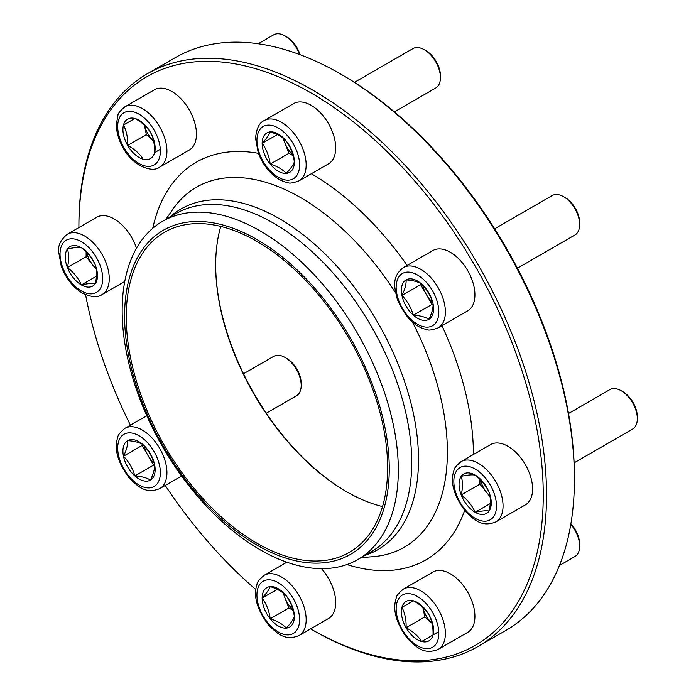 <?xml version="1.0" encoding="UTF-8"?>
<svg xmlns="http://www.w3.org/2000/svg" width="696" height="696" viewBox="0 0 696 696"><rect width="100%" height="100%" fill="white"/><g stroke="black" fill="none" stroke-linecap="round" stroke-linejoin="round"><path stroke-width="1.04" d="M570.877 523.81A20.489 11.832 60 0 1 579.655 544.255L579.655 546.116A22.768 13.146 -120 0 0 574.94 530.248A22.768 13.146 -120 0 0 570.781 524.384M413.32 600.779A22.777 13.146 60 0 1 428.875 614.568A22.777 13.146 60 0 1 433.051 634.943A22.777 13.146 60 0 1 421.663 641.512A22.777 13.146 60 0 1 406.107 627.722A22.777 13.146 60 0 1 401.94 607.356A22.777 13.146 60 0 1 413.32 600.779C420.123 604.415 425.308 609.017 428.875 614.568C431.903 620.397 433.286 627.183 433.051 634.943L421.663 641.512C418.122 635.987 412.937 631.394 406.107 627.722C406.351 620.014 404.968 613.22 401.94 607.356L413.32 600.779L401.94 607.356M403.367 589.112L432.903 572.06A34.809 20.097 60 0 1 467.712 592.148A34.809 20.097 60 0 1 467.712 632.342L438.175 649.394C424.255 654.971 416.887 647.663 407.691 638.771C396.024 623.042 392.248 609.348 396.355 597.69C396.224 596.063 398.564 593.201 403.367 589.112A34.809 20.097 60 0 1 438.175 609.2A34.809 20.097 60 0 1 438.175 649.394M559.427 565.491L574.94 556.53A22.768 13.146 -120 0 0 579.655 546.116M432.059 623.355L424.812 616.926L422.863 607.425A19.723 11.388 60 0 0 426.335 616.038A19.723 11.388 60 0 0 432.059 623.338M406.107 627.722L424.812 616.926M421.663 641.512L438.767 631.637M563.56 196.69L565.169 197.62A20.489 11.832 60 0 1 579.655 222.72L579.655 224.573A22.768 13.146 -120 0 0 563.56 196.69A22.768 13.146 -120 0 0 552.172 195.567L494.647 228.775L552.172 195.567M401.94 295.443A22.777 13.146 60 0 1 406.107 279.888A22.777 13.146 60 0 1 421.663 284.055A22.777 13.146 60 0 1 433.051 303.778A22.777 13.146 60 0 1 428.875 319.334A22.777 13.146 60 0 1 413.32 315.166A22.777 13.146 60 0 1 401.94 295.443C404.959 289.327 406.342 284.142 406.107 279.888C412.911 280.331 418.096 281.715 421.663 284.055C427.092 289.693 430.885 296.27 433.051 303.778C433.295 308.006 431.911 313.191 428.875 319.334C425.343 317.011 420.158 315.619 413.32 315.166C411.162 307.658 407.369 301.081 401.94 295.443L420.645 284.647L420.915 283.611M438.175 327.86C432.233 329.974 428.579 330.574 427.24 329.643C415.094 327.381 405.124 317.263 397.329 299.297C394.223 286.882 391.587 276.843 403.367 267.577L432.903 250.525A34.809 20.097 60 0 1 467.712 270.613A34.809 20.097 60 0 1 467.712 310.808L438.175 327.86A34.809 20.097 60 0 0 438.175 287.665A34.809 20.097 60 0 0 403.367 267.577L432.903 250.525M517.415 268.212L574.94 234.996A22.768 13.146 -120 0 0 579.655 224.573M432.573 302.273A19.723 11.388 60 0 1 426.335 294.504L420.645 284.647M433.06 304.648L432.025 304.37L426.335 294.504A19.723 11.388 60 0 1 422.733 285.221M413.32 315.166L432.025 304.37M621.223 390.752L622.833 391.683A20.489 11.832 60 0 1 637.327 416.782L637.327 418.644A22.768 13.146 -120 0 0 621.223 390.752L621.223 390.752A22.768 13.146 -120 0 0 609.844 389.63L568.51 413.494M461.213 476.325A22.777 13.146 60 0 1 475.159 475.081A22.777 13.146 60 0 1 489.105 492.429A22.777 13.146 60 0 1 489.105 511.021A22.777 13.146 60 0 1 475.159 512.273A22.777 13.146 60 0 1 461.213 494.917A22.777 13.146 60 0 1 461.213 476.325C467.486 474.968 472.132 474.55 475.159 475.081C481.432 479.901 486.078 485.686 489.105 492.429C490.741 497.692 490.741 503.887 489.105 511.021C486.113 510.499 481.458 510.907 475.159 512.273C472.166 505.566 467.512 499.78 461.213 494.917C462.849 487.783 462.849 481.588 461.213 476.325M461.039 461.639L490.576 444.587A34.809 20.097 60 0 1 507.976 446.31A34.809 20.097 60 0 1 530.717 476.978A34.809 20.097 60 0 1 525.384 504.87L495.848 521.922C481.928 527.498 474.55 520.19 465.354 511.299C453.696 495.569 449.921 481.876 454.027 470.218C453.896 468.591 456.228 465.728 461.039 461.639A34.809 20.097 60 0 1 478.439 463.362A34.809 20.097 60 0 1 501.181 494.03A34.809 20.097 60 0 1 495.848 521.922M574.113 462.84L632.612 429.067A22.768 13.146 -120 0 0 637.327 418.644M489.94 496.065A19.723 11.388 60 0 1 486.895 492.794L479.918 484.12L479.918 479.231M490.045 496.718L486.895 492.794A19.723 11.388 60 0 1 480.518 479.831M461.213 494.917L479.918 484.12M475.159 512.273L490.254 503.556M310.607 628.871A328.347 189.573 -120 0 0 311.077 629.14A328.347 189.573 -120 0 0 543.254 495.1A328.347 189.573 -120 0 0 311.077 92.959A328.347 189.573 -120 0 0 78.9 227A328.347 189.573 -120 0 0 78.9 227.549M85.582 294.712A328.347 189.573 -120 0 0 131.205 426.709M164.282 483.998A328.347 189.573 -120 0 0 255.789 589.512M78.9 227L78.9 225.113A330.67 190.913 60 0 1 147.387 73.733A330.67 190.913 60 0 1 312.721 90.115A330.67 190.913 60 0 1 528.742 381.504A330.67 190.913 60 0 1 478.056 646.471A330.67 190.913 60 0 1 312.721 630.089L311.077 629.14M478.056 646.471L505.948 630.367A330.67 190.913 -120 0 0 574.435 478.987A330.67 190.913 -120 0 0 340.614 74.011A330.67 190.913 -120 0 0 175.279 57.629L147.387 73.733M340.614 74.011L342.258 74.959A328.347 189.573 60 0 1 574.435 477.099L574.435 478.987M215.664 264.758A185.989 107.375 -120 0 0 346.765 491.828M382.522 506.575A184.823 106.706 60 0 1 346.356 491.593L346.356 491.593A184.823 106.706 60 0 1 215.664 265.228A184.823 106.706 60 0 1 220.771 226.417M256.937 241.399A184.823 106.706 60 0 1 377.676 404.272A184.823 106.706 60 0 1 349.349 552.372A184.823 106.706 60 0 1 164.517 445.666A184.823 106.706 60 0 1 164.517 232.246A184.823 106.706 60 0 1 256.937 241.399M256.937 239.511A187.146 108.045 60 0 1 371.534 534.876A187.146 108.045 60 0 1 142.332 402.549A187.146 108.045 60 0 1 256.937 239.511M260.252 230.959A195.272 112.735 60 0 1 387.811 403.036A195.272 112.735 60 0 1 357.883 559.506A195.272 112.735 60 0 1 162.612 446.762A195.272 112.735 60 0 1 162.612 221.293A195.272 112.735 60 0 1 260.252 230.959M424.325 49.721L425.935 50.651A20.489 11.832 60 0 1 440.429 75.742L440.429 77.604A22.768 13.146 -120 0 0 424.325 49.721A22.768 13.146 -120 0 0 412.945 48.59L354.447 82.363M270.213 164.091A22.777 13.146 60 0 1 262.157 143.341A22.777 13.146 60 0 1 270.213 131.883A22.777 13.146 60 0 1 286.317 141.184A22.777 13.146 60 0 1 294.365 161.933A22.777 13.146 60 0 1 286.317 173.391A22.777 13.146 60 0 1 270.213 164.091C269.169 156.252 266.49 149.335 262.157 143.341C266.472 138.591 269.152 134.772 270.213 131.883C277.217 134.041 282.585 137.147 286.317 141.184C290.624 147.134 293.312 154.051 294.365 161.933C293.329 164.795 290.641 168.615 286.317 173.391C282.585 169.354 277.217 166.257 270.213 164.091L288.918 153.294L283.072 138.226M293.677 103.547A34.809 20.097 60 0 1 328.486 123.644A34.809 20.097 60 0 1 328.486 163.838L298.949 180.882A34.809 20.097 60 0 0 298.949 140.696A34.809 20.097 60 0 0 264.141 120.599L293.677 103.547M394.371 111.891L435.713 88.027A22.768 13.146 -120 0 0 440.429 77.604M292.929 154.921A19.723 11.388 60 0 1 284.89 142.915A19.723 11.388 60 0 1 283.585 138.643M262.157 143.341L277.252 134.624M293.147 155.739L288.918 153.294M285.099 357.466L286.709 358.397A20.489 11.832 60 0 1 301.194 383.487L301.194 385.349A22.768 13.146 -120 0 0 285.099 357.466A22.768 13.146 -120 0 0 273.719 356.335L243.504 373.778M154.59 464.545A22.777 13.146 60 0 1 150.423 480.11A22.777 13.146 60 0 1 134.867 475.933A22.777 13.146 60 0 1 123.479 456.211A22.777 13.146 60 0 1 127.646 440.655A22.777 13.146 60 0 1 143.202 444.822A22.777 13.146 60 0 1 154.59 464.545C154.843 468.773 153.451 473.959 150.423 480.11C146.891 477.778 141.706 476.386 134.867 475.933C132.701 468.417 128.899 461.84 123.479 456.211C126.498 450.103 127.89 444.918 127.646 440.655C134.45 441.099 139.635 442.491 143.202 444.822C148.631 450.451 152.424 457.028 154.59 464.545M159.723 488.627L181.586 476.012L159.723 488.627C145.795 494.203 138.426 486.895 129.23 478.004C117.572 462.274 113.796 448.581 117.902 436.923C117.772 435.296 120.104 432.433 124.915 428.345A34.809 20.097 60 0 1 159.723 448.442A34.809 20.097 60 0 1 159.723 488.627M296.479 395.772L266.272 413.215L296.479 395.772A22.768 13.146 -120 0 0 301.194 385.349M154.608 465.415L153.572 465.137L142.184 445.414L142.463 444.379M154.12 463.04A19.723 11.388 60 0 1 147.883 455.28A19.723 11.388 60 0 1 144.272 445.988M134.867 475.933L153.572 465.137M123.479 456.211L142.184 445.414M95.308 283.672A22.777 13.146 60 0 1 81.362 284.916A22.777 13.146 60 0 1 67.416 267.56A22.777 13.146 60 0 1 67.416 248.968A22.777 13.146 60 0 1 81.362 247.724A22.777 13.146 60 0 1 95.308 265.072A22.777 13.146 60 0 1 95.308 283.672C92.316 283.142 87.661 283.55 81.362 284.916C78.37 278.209 73.715 272.423 67.416 267.56C69.052 260.417 69.052 254.214 67.416 248.968C73.689 247.611 78.335 247.193 81.362 247.724C87.635 252.544 92.281 258.329 95.308 265.072C96.944 270.326 96.944 276.521 95.308 283.672M67.242 234.282C60.639 239.807 57.785 245.705 58.673 251.978L61.204 266.002C65.668 278.069 72.706 287.091 82.328 293.077C91.228 297.27 97.797 297.766 102.051 294.565A34.809 20.097 60 0 0 102.051 254.379A34.809 20.097 60 0 0 67.242 234.282L96.779 217.23A34.809 20.097 60 0 1 136.494 248.246M96.144 268.708A19.723 11.388 60 0 1 93.099 265.437L86.121 256.763L86.121 251.874M96.248 269.361L93.099 265.437A19.723 11.388 60 0 1 86.722 252.474M67.416 267.56L86.121 256.763M81.362 284.916L96.457 276.199M286.317 595.898A22.777 13.146 60 0 1 294.365 616.656A22.777 13.146 60 0 1 286.317 628.114A22.777 13.146 60 0 1 270.213 618.814A22.777 13.146 60 0 1 262.157 598.055A22.777 13.146 60 0 1 270.213 586.606A22.777 13.146 60 0 1 286.317 595.898C290.624 601.849 293.312 608.774 294.365 616.656C293.329 619.518 290.641 623.338 286.317 628.114C282.576 624.068 277.208 620.962 270.213 618.814C269.169 610.975 266.49 604.058 262.157 598.055C266.472 593.305 269.152 589.486 270.213 586.606C277.208 588.755 282.576 591.852 286.317 595.898M321.474 568.649A34.809 20.097 60 0 1 335.69 602.623A34.809 20.097 60 0 1 328.486 618.553L298.949 635.605C285.029 641.173 277.652 633.873 268.456 624.973C256.798 609.244 253.022 595.558 257.129 583.9C256.998 582.274 259.338 579.411 264.141 575.314A34.809 20.097 60 0 1 290.963 584.64A34.809 20.097 60 0 1 306.162 619.675A34.809 20.097 60 0 1 298.949 635.605M292.929 609.644A19.723 11.388 60 0 1 284.89 597.638L283.072 592.948M293.147 610.453L288.918 608.008L284.89 597.638A19.723 11.388 60 0 1 283.585 593.357M262.157 598.055L277.252 589.347M270.213 618.814L288.918 608.008M299.48 54.471A22.768 13.146 -120 0 0 296.479 47.946A22.768 13.146 -120 0 0 285.099 35.931L286.709 36.853A20.489 11.832 60 0 1 296.957 47.676A20.489 11.832 60 0 1 300.019 54.671M143.202 159.219A22.777 13.146 60 0 1 127.646 145.421A22.777 13.146 60 0 1 123.479 125.054A22.777 13.146 60 0 1 134.867 118.477A22.777 13.146 60 0 1 150.423 132.275A22.777 13.146 60 0 1 154.59 152.641A22.777 13.146 60 0 1 143.202 159.219C139.67 153.685 134.485 149.092 127.646 145.421C127.899 137.712 126.507 130.918 123.479 125.054L134.867 118.477C141.671 122.113 146.856 126.716 150.423 132.275C153.442 138.095 154.834 144.881 154.59 152.641L160.306 149.335M154.451 89.758A34.809 20.097 60 0 1 189.251 109.855A34.809 20.097 60 0 1 189.251 150.04L159.723 167.092A34.809 20.097 60 0 0 159.723 126.907A34.809 20.097 60 0 0 124.915 106.81L154.451 89.758M285.099 35.931A22.768 13.146 -120 0 0 273.719 34.8L258.207 43.752M153.607 141.053L146.351 134.624L144.411 125.123M153.599 141.036A19.723 11.388 60 0 1 144.42 125.132M123.479 125.054L134.867 118.477M127.646 145.421L146.351 134.624M432.573 612.437A30.163 17.417 -120 0 0 396.885 602.875A30.163 17.417 -120 0 0 423.011 648.124A30.163 17.417 -120 0 0 432.573 612.437M402.41 273.485A30.163 17.417 -120 0 0 411.971 320.212A30.163 17.417 -120 0 0 438.097 305.135A30.163 17.417 -120 0 0 402.41 273.485M475.159 469.043A30.163 17.417 -120 0 0 456.689 495.326A30.163 17.417 -120 0 0 493.638 516.658A30.163 17.417 -120 0 0 475.159 469.043M169.772 217.161A196.733 113.587 60 0 1 279.4 218.701A196.733 113.587 60 0 1 410.936 402.993A196.733 113.587 60 0 1 365.035 555.373M162.612 221.293L176.027 213.55A195.272 112.735 60 0 1 273.659 223.225A195.272 112.735 60 0 1 401.218 395.293A195.272 112.735 60 0 1 371.29 551.763L357.883 559.506M165.848 219.423L172.721 209.47A207.843 119.999 60 0 1 300.42 197.499A207.843 119.999 60 0 1 395.554 292.781M412.441 322.03A207.843 119.999 60 0 1 373.169 556.661L361.12 557.635M311.329 173.739A229.584 132.553 60 0 1 407.143 265.394M441.951 325.685A229.584 132.553 60 0 1 473.419 454.488M464.658 510.473A229.584 132.553 60 0 1 346.886 564.56M152.737 228.279A229.584 132.553 60 0 1 258.468 153.338M256.937 140.322A30.163 17.417 -120 0 0 288.927 180.125A30.163 17.417 -120 0 0 288.927 137.46A30.163 17.417 -120 0 0 256.937 140.322M154.12 486.504A30.163 17.417 -120 0 0 144.559 439.776A30.163 17.417 -120 0 0 118.433 454.862A30.163 17.417 -120 0 0 154.12 486.504M81.362 290.945A30.163 17.417 -120 0 0 99.841 264.671A30.163 17.417 -120 0 0 62.892 243.339A30.163 17.417 -120 0 0 81.362 290.945M299.593 619.675A30.163 17.417 -120 0 0 267.595 579.864A30.163 17.417 -120 0 0 267.595 622.529A30.163 17.417 -120 0 0 299.593 619.675M123.949 147.552A30.163 17.417 -120 0 0 159.636 157.113A30.163 17.417 -120 0 0 133.51 111.865A30.163 17.417 -120 0 0 123.949 147.552M264.141 120.599C259.225 122.714 256.372 128.656 255.571 138.426L258.199 152.598C261.165 160.776 265.663 167.797 271.692 173.661C276.869 178.62 282.306 181.621 287.996 182.665C289.345 183.596 292.99 183.005 298.949 180.882M124.915 428.345L146.778 415.721M102.051 294.565L124.758 281.454M264.141 575.314L286.856 562.203M124.915 106.81C120.112 110.89 117.781 113.744 117.92 115.353L116.345 124.506C116.423 132.257 118.72 140.087 123.218 147.978C132.136 165.37 152.18 173.434 159.723 167.092"/></g></svg>
